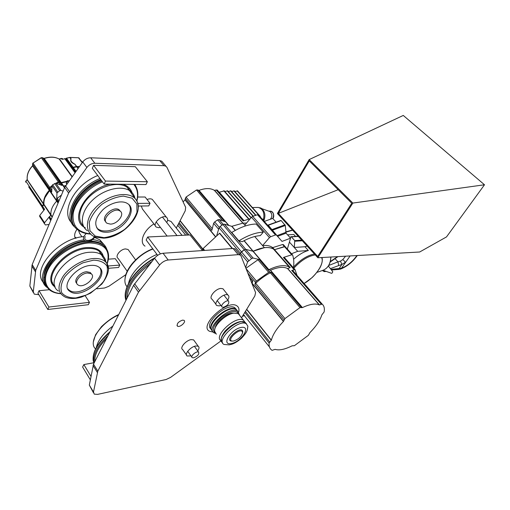 <?xml version="1.0" encoding="UTF-8"?>
<svg xmlns="http://www.w3.org/2000/svg" width="510" height="510" viewBox="0 0 510 510"><rect width="100%" height="100%" fill="white"/><g stroke="black" fill="none" stroke-linecap="round" stroke-linejoin="round"><path stroke-width="0.76" d="M243.895 220.677L217.285 190.109L216.24 189.981L243.155 220.932L250.174 218.726M216.24 189.981L214.417 190.389C210.617 188.011 205.485 188.005 199.021 190.37L196.541 189.975L186.029 197.07L184.958 199.869L183.115 201.903M214.531 190.466L242.849 223.125L214.531 190.466M177.735 225.261L185.716 235.161M185.283 198.288L211.854 230.386L213.633 223.284L214.684 221.92L217.63 219.893L219.102 219.523L224.68 221.544L197.765 189.86M262.65 219.051L263.817 220.753M237.577 190.944L234.842 191.543M224.272 190.874L219.16 192.27M227.638 190.893L224.821 191.505M230.979 190.912L228.193 191.518M234.294 190.925L231.534 191.53M219.217 192.162L244.009 220.639M270.37 219.243C272.448 216.533 272.327 213.977 270 211.567L268.98 211.185M289.195 266.991L273.487 249.052L290.222 267.578L287.576 268.553C283.637 266.5 277.956 267.074 270.542 270.268L268.904 269.688C277.791 265.449 284.554 264.55 289.195 266.991L274.533 249.67L273.487 249.052C271.192 247.694 268.164 247.235 264.397 247.681L254.726 236.532M245.52 225.917L244.813 225.101L251.494 217.234L252.692 216.374L257.499 214.729L258.366 214.799L264.116 221.251M264.397 247.681L253.164 251.226C261.981 247.178 268.757 246.451 273.487 249.052L271.677 246.987C269.376 245.616 266.341 245.151 262.58 245.584L269.458 237.609L270.676 236.723L275.515 234.957L276.375 235.002L282.024 241.408L290.579 238.17L286.072 233.178L285.3 225.49L281.201 220.588L268.107 225.063L276.688 235.237M260.285 235.626L263.294 232.177L256.116 224.03C248.803 224.177 240.682 226.995 231.744 232.477L238.852 240.873L242.256 241.689C248.823 238.03 254.834 236.009 260.285 235.626M235.225 230.431L231.731 226.325L224.381 224.139L222.934 224.547L220.129 226.478L219.064 227.811L216.68 235.684M268.719 269.72L252.979 251.251L245.718 249.345L244.258 249.792L241.402 251.8L239.776 254.547L240.293 253.151L219.064 227.811M268.222 225.197L268.84 226.548M276.114 222.162L272.722 218.407L264.269 221.423M287.334 249.071L290.579 238.17M232.541 248.523L219.708 233.14L203.139 248.517L202.145 250.142M231.731 226.325L243.079 223.099L244.813 225.101M285.307 246.795L284.414 246.559L274.533 249.67L272.729 247.605L282.604 244.519L283.496 244.762M246.483 223.061L243.079 223.099M263.294 232.177C255.988 232.413 247.841 235.314 238.852 240.873M271.677 246.987L272.729 247.605M245.922 268.285L257.964 259.775L259.214 259.507L253.081 258.047L251.628 258.513L247.624 261.904L245.61 267.508M244.009 240.733L252.979 251.251L245.718 249.345L244.258 249.792L240.293 253.151L247.624 261.904M293.479 267.903C294.136 263.141 293.862 258.863 292.644 255.07L291.739 254.796L283.42 257.448L284.733 257.952M292.453 254.821L285.128 246.591L274.533 249.67L290.222 267.578M319.477 304.916L319.324 304.935C315.556 303.176 309.921 304.062 302.417 307.6L299.976 307.6L284.931 318.597L283.413 321.504C276.841 328.268 272.824 334.483 271.371 340.144L269.121 343.096C268.815 346.526 269.815 348.942 272.123 350.332L275.113 349.363C279.282 350.606 284.937 349.426 292.083 345.831L294.41 345.678L308.403 335.306L309.889 332.641C316.06 326.394 320.044 320.471 321.861 314.868L324.124 311.98C324.768 308.461 324.118 305.841 322.173 304.113L319.477 304.916L287.729 268.541M297.037 275.419L295.029 269.624L291.72 270.453L292.619 270.402L293.887 271.824M271.505 272.55L269.905 272.059L268.649 272.346L256.409 281.087L255.497 282.342L254.841 284.452L255.669 283.254C260.298 278.983 265.187 275.489 270.332 272.78L271.505 272.55L301.149 307.313M242.416 316.321L244.596 315.543M251.526 282.381L252.807 281.061L251.985 283.528M243.474 314.587L269.433 346.934M291.497 253.75L297.7 251.322L294.27 247.497L294.755 240.605L291.344 236.838L289.725 237.226M289.412 242.091L294.27 247.497L304.942 246.725L308.365 250.487L297.7 251.322M287.563 234.836L293.811 234.498L295.577 236.442M293.588 259.239C298.56 254.802 303.488 251.889 308.365 250.487M307.192 246.107L304.942 246.725M335.242 258.87L337.996 261.834L340.476 261.12L342.835 259.533L345.455 262.242L341.898 264.441L338.704 265.57L337.996 261.834L328.695 265.487M323.098 270.281L331.589 273.341L332.067 273.092L332.8 271.747L328.357 266.01M340.476 261.12L341.898 264.441L339.163 268.572L341.451 268.273L340.629 269.057L337.996 269.503M330.964 269.376L338.876 268.566L337.665 269.497M338.876 268.566L337.39 269.49L331.462 270.013M323.671 270.644L324.181 271.62L326.005 271.435M322.537 270.459L322.69 270.784M324.048 271.588L322.575 270.447M352.863 203.069L309.156 159.592L277.408 213.492L317.832 257.76L419.653 252.004L446.505 236.92L484.5 184.773L352.863 203.069L317.832 257.76M278.326 213.371L317.711 256.453L351.76 203.241L309.258 160.905L278.326 213.371L338.175 189.707M309.156 159.592L403.27 115.439L484.5 184.773M235.913 249.874L235.008 248.848L233.076 248.491L163.066 253.253C159.847 253.655 157.004 255.312 154.53 258.226L133.626 285.275L93.508 364.178L89.326 385.082L93.438 392.751M241.53 317.775L254.841 295.947L255.587 292.593L241.039 256.001L240.146 254.987L238.215 254.649L168.179 260.004C164.959 260.431 162.103 262.102 159.605 265.028L138.497 292.185L97.812 371.165L93.489 392.011L94.273 394.141L97.588 394.383L166.126 379.51L170.633 377.355L221.206 340.756M202.489 250.569L189.981 234.957L147.683 236.991L146.172 240.019L157.666 255.325M182.497 320.133C178.194 321.823 176.524 323.844 177.493 326.183C179.877 327.822 186.654 321.676 183.963 320.312L182.497 320.133M223.858 289.903L222.959 288.768L220.766 288.443C215.316 288.826 208.329 297.521 212.058 299.23L216.068 304.425M194.386 340.954L193.602 339.87L191.135 339.615C185.914 340.31 179.38 348.043 182.676 349.599L186.43 354.896M147.683 236.991L160.427 253.872M93.719 362.776L83.844 364.573L82.607 367.034L90.327 379.81M83.844 364.573L90.984 376.342M190.976 355.872L187.208 355.999C183.931 354.482 190.51 346.724 195.738 345.984L198.192 346.214C199.423 347.1 199.263 348.655 197.714 350.886M220.951 305.433L219.236 305.879L216.96 305.586C212.294 303.373 223.826 292.306 227.938 295.06C229.296 296.004 229.232 297.668 227.747 300.052M77.093 229.2C74.587 232.707 74.014 235.748 75.372 238.336M127.2 271.25L118.116 258.417C114.654 256.351 120.424 249.014 125.6 248.937L128.099 249.511L129.005 250.761M47.819 309.481L48.915 307.033L89.467 302.341L88.338 304.699L47.819 309.481L37.95 293.161L39.015 290.719L49.279 289.712M108.394 259.169L115.266 258.685L119.773 265.085L118.6 267.476L108.515 268.292M38.881 294.691L34.253 294.142L33.29 291.79L35.713 270.376L68.64 193.035L86.878 167.471C89.059 164.749 91.711 163.347 94.847 163.27L163.984 165.673L165.96 166.241L166.968 167.401L185.653 207.321L185.264 210.751L176.281 228.072M125.887 274.603L108.802 286.308L104.486 288.01L96.906 288.781M137.694 197.019L145.095 197.007L150.029 203.286L148.741 205.912L138.204 206.046M93.591 165.336L135.309 166.687L147.352 181.726L145.994 184.563L104.136 184.046L92.304 168.287L93.591 165.336L105.474 181.076L147.352 181.726M155.391 225.828L142.443 209.055L141.283 206.008M147.058 199.506C149.22 198.626 150.966 198.594 152.299 199.416L153.319 200.71M33.303 292.568L29.841 286.053L32.168 264.626L64.674 187.412L82.76 161.944C84.921 159.235 87.567 157.845 90.691 157.788L159.745 160.586L161.721 161.166L162.728 162.333M48.915 307.033L39.015 290.719M89.467 302.341L85.202 295.768M108.114 265.997L119.773 265.085M130.764 191.02L130.866 191.887M128.832 188.579L128.941 189.637M71.706 222.915C60.288 211.695 74.645 184.524 97.748 175.529M75.652 227.747C61.34 217.815 75.27 188.152 99.992 178.519M134.933 184.422L135.418 185.506M71.323 216.087C70.087 203.509 83.92 186.112 100.738 179.514M74.358 226.013C64.56 214.461 79.12 188.783 101.229 180.164M106.596 232.222C103.594 232.337 101.107 231.731 99.125 230.412C93.661 225.312 94.86 218.471 102.733 209.891C110.351 202.629 122.011 199.786 127.57 203.605C138.745 210.133 122.285 232.26 106.596 232.222M129.03 204.829C135.061 213.441 119.314 230.96 105.698 230.973C102.701 231.081 100.209 230.469 98.232 229.149L96.702 227.791M105.768 221.729C100.132 217.387 113.494 205.46 119.123 209.808L120.417 211.325M110.389 224.107L107.062 223.284C100.515 219.408 114.144 206.55 120.048 211.044C125.154 214.002 117.561 224.196 110.389 224.107M137.796 203.401L150.029 203.286M104.136 184.046L105.474 181.076M166.738 222.513C168.007 220.18 167.917 218.446 166.458 217.317C162.052 214.009 151.495 224.317 156.398 227.128L158.712 227.683L160.401 227.396M52.638 284.331L54.615 285.37M102.013 255.3L101.987 254.241M51.523 281.985L52.492 282.489M100.234 252.858L100.228 252.055M83.818 236.614C58.204 238.081 30.798 270.16 43.732 282.891M104.002 244.602L99.845 239.853L94.669 237.411M83.857 239.885C57.063 242.977 31.722 276.42 47.067 287.442M106.819 249.358C105.94 246.693 104.308 244.507 101.917 242.798C99.386 241.026 96.199 239.949 92.348 239.56M84.953 240.892C65.529 242.683 42.623 263.256 43.987 277.657M99.176 242.696L90.372 240.643M106.125 248.338L102.478 244.462C98.997 242.046 94.388 240.962 88.644 241.198C64.145 241.287 34.903 272.448 46.174 286.072M91.099 265.385C76.309 265.857 60.282 285.645 69.87 291.337C81.492 300.543 111.652 275.145 98.787 267.03C96.868 265.716 94.305 265.168 91.099 265.385M67.766 288.851L69.054 290.056C79.044 298.203 106.52 278.619 100.03 268.139M91.405 273.978L90.283 272.499L86.694 271.741C80.197 272.002 73.026 280.462 76.806 283.35M87.535 273.003C80.784 273.284 73.555 282.24 77.922 284.854C83.187 289.055 96.996 277.44 91.124 273.755L87.535 273.003M233.625 340.999L233.357 341.043C224.037 341.885 241.3 325.769 242.556 332.463C241.708 336.345 238.731 339.195 233.625 340.999M145.031 246.151C138.854 242.422 143.61 230.131 153.924 223.928M167.599 220.192L171.054 221.474L173.451 224.496M213.231 332.099L209.514 331.264C198.466 326.024 227.16 299.121 236.748 305.77C238.776 307.02 239.413 309.156 238.654 312.19M211.14 329.109C202.974 323.888 226.924 302.181 234.778 307.696L236.321 309.411M211.797 330.168C205.122 324.162 228.461 303.845 235.926 309.149L237.583 311.17M212.632 331.098C204.465 325.916 228.467 304.151 236.308 309.634L237.851 311.355M215.347 333.349L214.174 332.877C204.797 328.459 229.309 305.496 237.456 311.1L239.33 314.555M215.054 332.903C211.618 329.352 213.9 323.997 221.914 316.837C230.762 310.82 236.449 309.927 238.973 314.16M215.284 327.86C215.704 322.498 225.445 313.924 231.948 313.185L234.109 313.127M216.329 334.19L214.608 331.245C213.817 325.323 225.873 314.032 233.95 313.146L238.291 313.656L239.878 315.677M221.372 340.852L221.295 340.808C212.536 336.791 235.811 315.021 243.404 320.159L245.004 322.269M247.879 326.19C247.299 330.353 247.56 331.71 241.485 338.27C234.53 344.072 231.687 344.269 229.175 344.856L224.037 344.46C215.303 340.508 238.661 318.667 246.228 323.748L247.879 326.19L247.235 329.938M232.343 341.069C222.698 341.458 241.51 324.334 242.747 331.602L242.537 333.043M193.711 357.81L192.276 357.695C189.841 356.515 196.452 350.625 198.575 352.085C199.378 354.195 197.752 356.101 193.711 357.81M223.539 307.262C227.817 305.528 229.487 303.463 228.55 301.072C226.204 299.517 219.593 305.853 222.252 307.103L223.539 307.262M65.293 158.788L61.984 159.35L61.359 158.489L62.207 158.502M55.826 183.217L58.338 181.955L61.213 182.58L67.014 181.26M43.828 210.171L41.903 206.709L43.675 203.955C43.235 199.455 45.103 194.903 49.285 190.3L49.285 188.477L49.789 187.482L51.963 185.716M65.937 159.152L72.541 167.943L73.051 167.203L76.761 166.489L74.798 164.201C71.553 162.939 70.233 161.281 70.839 159.235M75.193 164.36C71.547 162.416 70.182 160.561 71.1 158.801L70.119 157.456L78.655 157.8L79.356 158.247M65.611 159.222L72.146 168.204L72.541 167.943M76.761 166.489L79.432 166.572M73.051 167.203L66.434 158.138L66.134 158.38L69.908 157.469M75.512 172.023L72.758 168.236L72.962 167.739L76.71 166.802L79.235 166.853M75.378 172.214L72.261 167.937L72.873 167.949M68.091 182.351L67.205 180.789L69.284 180.687M56.317 183.351L59.077 182.229M56.527 183.409L58.624 182.37L59.766 182.299L61.104 182.982L66.842 181.662M42.343 206.346L43.956 204.37C43.516 199.875 45.384 195.317 49.566 190.715L50.076 187.897L51.873 186.411M45.046 197.51L49.719 190.357L56.82 200.717L56.693 199.276L57.203 198.275L61.455 195.062M49.77 188.247L51.899 186.201M66.74 184.225L66.236 183.103L67.154 180.91M64.509 187.814L61.104 182.982L66.816 181.719M65.886 185.41L63.686 186.086L64.655 187.457L61.506 182.988M43.796 210.209L42.177 207.13L43.956 204.376L50.923 214.786M49.33 216.731L44.555 222.749L44.446 223.692L45.447 224.967L49.094 224.419M42.489 206.161L44.587 209.317L39.748 215.43L39.64 216.374L44.434 223.68M59.766 182.299L61.946 185.404L55.832 183.224L52.657 184.735L51.963 185.723L51.727 192.028L49.572 188.891M63.132 191.078L60.875 190.44L59.657 190.695L56.98 192.971L51.963 185.723M56.699 199.149L56.98 192.971M50.7 220.607L49.119 217.572L50.923 214.806C50.522 210.311 52.434 205.747 56.674 201.099L56.827 200.73L58.216 202.757M74.862 237.137L76.449 238.023M85.246 236.576C82.677 241.81 91.959 241.612 94.471 236.449M86.12 233.523L83.908 236.404C83.124 238.285 83.359 239.713 84.615 240.688L86.636 241.357M88.651 241.198C91.322 240.522 93.457 239.094 95.045 236.895M78.47 230.284L79.585 233.357L81.976 236.844M214.691 190.472L242.996 223.112M198.843 190.377L228.448 225.21M219.102 219.523L223.208 224.381M180.113 220.69L202.795 248.956M180.017 220.862L202.699 249.129M179.112 222.615L189.019 235.002M214.684 221.92L219.268 227.39M213.633 223.284L218.586 229.213M184.958 199.869L215.418 236.748M185.053 199.684L215.571 236.614M199.021 190.37L228.703 225.286M217.63 219.893L222.054 225.133M178.551 223.699L187.623 235.072M186.029 197.07L212.237 228.652M196.541 189.975L222.583 220.702M263.37 219.855C264.868 213.256 263.192 209.113 258.334 207.43L257.397 207.442M237.137 190.836L258.812 215.143M233.848 190.816L255.599 215.309M230.526 190.797L253.03 216.24M227.186 190.778L250.99 217.802M223.807 190.759L248.708 219.153M272.767 218.452C274.246 214.818 273.513 212.377 270.58 211.134L270.09 211.146M263.938 220.486C265.78 215.43 264.945 211.382 261.439 208.341L259.839 207.678M269.458 237.609L251.494 217.234M253.081 258.047L224.381 224.139M251.628 258.513L222.934 224.547M276.375 235.002L258.366 214.799M268.904 269.688L244.156 240.656M235.365 230.348L231.916 226.306M270.676 236.723L252.692 216.374M275.515 234.957L257.499 214.729M291.739 254.796L282.604 244.519M272.582 247.611L274.386 249.67L272.57 247.605M281.201 220.588L268.273 225.261M285.026 224.789L272.079 229.525M285.3 225.49L272.627 230.137M285.753 232.388L277.147 235.594M286.072 233.178L277.899 236.232M248.746 260.546L220.129 226.478M203.866 250.48L202.731 249.065M204.669 250.423L203.139 248.517M232.216 248.548L219.549 233.351M321.224 304.164L291.72 270.453M294.06 269.567L283.42 257.448M295.029 269.624L284.389 257.524M302.251 307.632L270.376 270.287M269.905 272.059L259.214 259.507M284.051 319.808L254.841 284.452M255.497 282.342L247.834 273.086M252.807 281.061L249.326 276.853M283.534 321.319L252.169 283.273M269.752 341.968L245.425 311.387M271.263 340.317L246.617 309.43M252.679 281.252L249.594 277.523M256.409 281.087L246.056 268.623M268.649 272.346L257.964 259.775M319.324 304.935L287.576 268.553M322.173 304.113L292.689 270.453M283.413 321.504L252.055 283.452M284.931 318.597L255.669 283.254M299.976 307.6L270.332 272.78M302.417 307.6L270.542 270.268M271.371 340.144L246.719 309.264M269.121 343.096L244.781 312.439M314.434 254.037C307.422 255.338 300.479 259.673 293.588 267.042M303.45 283.853C314.88 277.746 324.978 263.287 321.555 257.55M315.256 254.943C308.065 256.02 300.913 260.463 293.805 268.273M294.927 241.236L302.315 240.765M294.755 240.605L301.761 240.159M292.663 230.195L285.747 232.228M316.869 272.391L322.62 270.434C327.745 268.502 330.474 264.033 330.811 257.027M291.344 236.838L298.356 236.436M330.333 261.541L337.499 256.645M350.102 255.937L341.451 268.273C347.457 265.863 352.601 261.624 356.892 255.555M330.403 268.649L338.704 265.57M342.835 259.533L345.582 256.192M97.812 371.165L93.508 364.178M138.497 292.185L133.626 285.275M139.51 290.623L134.627 283.719M159.605 265.028L154.53 258.226M168.179 260.004L163.066 253.253M238.215 254.649L233.076 248.491M93.489 392.011L89.326 385.082M97.334 372.466L93.043 365.485M106.552 338.525C98.296 347.068 94.395 354.737 94.847 361.545M107.986 335.701C97.257 346.003 92.635 355.094 94.127 362.961M109.612 332.501C96.396 344.352 91.169 354.628 93.936 363.33M112.895 326.049C103.543 333.005 98.022 340.138 96.326 347.457M118.492 315.033C101.216 322.473 88.294 341.267 95.07 348.457M127.156 297.999C127.5 286.658 135.029 275.445 149.742 264.358M126.295 299.695C124.064 289.144 135.532 271.76 151.916 261.573M125.957 300.352C121.794 289.38 135.373 268.897 154.262 258.564M128.539 283.445C130.56 273.028 143.539 259.737 156.984 254.42M127.054 286.741C119.142 278.122 134.117 255.848 152.943 249.039M64.674 187.412L68.64 193.035M32.168 264.626L35.713 270.376M31.818 265.933L35.362 271.683M29.841 286.053L33.29 291.79M159.745 160.586L163.984 165.673M90.691 157.788L94.847 163.27M82.76 161.944L86.878 167.471M65.522 185.92L69.494 191.543M90.538 234.058C85.782 233.854 81.753 232.592 78.463 230.278C63.049 221.13 76.691 190.708 101.841 180.993M134.678 184.422L136.954 188.853M90.716 233.86C77.628 232.56 71.821 225.579 73.293 212.912C75.639 201.067 88.134 187.674 102.459 181.809M133.837 184.41C137.458 188.776 138.42 194.259 136.737 200.863M85.348 227.772C68.289 220.333 86.062 188.228 110.421 184.123M122.789 184.276C127.519 185.736 130.605 188.528 132.033 192.64M83.251 225.713C76.283 219.217 79.63 205.186 91.092 195.158C102.459 185.06 118.964 181.592 127.003 187.138L131.574 192.71M98.596 229.659L98.226 229.704M87.433 230.769C79.044 225.165 81.186 210.796 92.692 200.009C104.078 189.153 121.514 185.053 129.827 190.785C132.256 192.423 133.888 194.603 134.729 197.332M131.21 191.843L127.003 187.138L135.775 199.41C146.013 212.103 123.707 237.813 103.402 238.151L95.733 237.144C84.207 233.656 84.564 217.853 97.346 205.925C109.943 193.876 129.527 190.899 135.775 199.41C137.496 201.648 138.312 204.338 138.223 207.481M104.053 237.66L95.268 236.092L89.926 230.711L89.244 222.468C91.316 216.01 95.536 209.954 101.917 204.306C109.076 199.544 116.267 196.815 123.471 196.108L132.084 198.192L136.852 203.962L136.999 212.16C134.767 218.337 130.649 224.075 124.65 229.379C117.944 233.931 111.078 236.685 104.053 237.66M108.088 252.463C107.304 249.511 105.627 247.114 103.045 245.272C99.571 242.862 94.962 241.778 89.218 242.027C76.678 242.607 60.798 250.971 51.905 261.923C43.012 274.068 42.279 283.445 49.706 290.05C52.613 292.211 56.285 293.422 60.709 293.683M107.055 263.644C110.708 250.333 104.799 243.429 89.307 242.938C74.651 243.563 55.762 255.268 48.648 268.387C41.374 281.507 47.29 292.663 60.575 293.492M103.307 256.3C101.573 250.27 96.345 247.356 87.612 247.567C65.044 247.803 40.532 278.09 55.195 287.041M102.899 256.402L99.004 251.086C96.167 249.116 92.399 248.249 87.701 248.478C66.644 248.727 42.827 276.344 54.844 286.155M68.359 289.846L68.735 289.808M105.653 260.801C105.073 258.321 103.715 256.32 101.586 254.802C98.749 252.845 94.981 251.997 90.283 252.246C68.123 252.603 44.013 282.406 58.452 291.031M93.547 258.532C83.028 259.201 69.666 266.915 63.17 276.222C56.865 286.556 57.77 293.613 65.898 297.387C70.463 298.962 75.729 298.841 81.689 297.024L90.531 293.161L101.828 284.07C105.997 278.524 108.228 273.526 108.528 269.089L106.679 263.103C104.085 259.737 99.705 258.213 93.547 258.532M108.515 269.994C108.687 267.323 108.075 265.022 106.679 263.103L99.004 251.086L102.663 255.663M93.528 260.176L82.977 262.803C75.62 266.418 69.513 271.154 64.655 277.006C61.174 282.993 60.205 288.246 61.742 292.778C64.757 296.361 69.468 298.076 75.888 297.936L86.101 295.111C93.043 291.58 98.832 287.06 103.479 281.552C106.953 275.872 108.126 270.74 106.998 266.144C104.403 262.338 99.915 260.355 93.528 260.176M222.602 342.796C214.927 338.168 237.832 317.367 245.125 322.345L246.559 323.958M231.355 343.561C220.76 345.716 230.775 329.154 241.281 327.407C251.628 325.641 241.593 341.725 231.355 343.561M62.749 159.12L62.379 158.604L62.908 159.075M72.216 176.607L59.562 159.069L61.168 158.546M64.719 158.572L75.015 172.718M28.681 186.838L41.903 206.709M25.8 181.044L25.564 182.153L25.851 181.19L42.209 205.74M27.081 179.648L25.851 181.19L27.132 179.794L43.529 204.312M43.675 203.955L27.234 179.654M49.432 189.937L32.525 165.75C28.496 170.225 26.737 174.72 27.234 179.265L27.272 179.444C26.749 174.924 28.515 170.41 32.563 165.909L49.285 190.3M32.512 164.048L32.704 165.546L32.538 164.08L49.285 188.477M32.946 162.964L32.538 164.08L33.01 163.098L49.789 187.482M59.472 181.891L42.496 157.743L41.253 157.673L33.01 163.098L41.367 157.781L58.338 181.955M61.213 182.58L44.23 158.47L42.457 157.698L43.834 158.457L60.811 182.574M44.064 158.502L44.23 158.47C50.107 156.653 55.086 156.844 59.173 159.056L72.025 176.874M59.389 159.101L58.988 158.954M44.102 158.374L43.643 158.349M41.265 157.826L42.203 157.647M76.494 166.509L74.798 164.201M70.966 158.98L69.685 157.501M82.257 162.639L78.451 157.794M72.751 167.446L66.134 158.38L65.841 159.088M82.684 162.046L81.829 161.574M78.138 168.37L76.972 166.783M78.004 168.561L76.71 166.802M75.799 171.628L72.962 167.739M76.035 171.296L73.261 167.497M66.243 183.53L67.243 181.165M44.555 222.749L39.748 215.43M57.681 191.977L52.657 184.735M59.657 190.695L54.621 183.466M60.875 190.44L55.832 183.224M44.045 209.929L42.177 207.13M52.135 217.196L43.809 204.733M58.063 203.12L49.566 190.715M51.663 190.204L50.076 187.897M60.231 184.652L58.624 182.37M49.119 217.572L50.866 220.205M49.438 216.603L51.242 219.319M50.923 214.806L52.288 216.839M56.693 199.276L58.548 201.973M57.203 198.275L59.001 200.889M217.183 190.032L243.869 220.683M214.417 190.389L242.805 223.125M270 211.567L258.334 207.43L252.367 207.525M237.501 190.855L260.4 216.52M234.211 190.836L255.88 215.22M230.902 190.816L253.298 216.132M227.556 190.797L251.169 217.598M224.19 190.778L249.007 219.064M272.824 218.516C274.412 217.33 274.048 211.522 270.58 211.134L268.942 211.172M264.645 221.914L264.11 222.156M276.331 234.976L258.321 214.767M285.128 246.591L283.318 244.551M280.831 220.46L268.094 225.057M294.914 269.535L284.274 257.435M322.11 304.068L292.619 270.402M303.488 283.898L311.782 277.848C312.26 277.542 317.137 272.793 320.235 267.272C322.135 263.46 322.722 260.208 322.001 257.524M285.727 231.891L292.491 230.01M322.62 270.434C327.822 268.464 330.582 263.995 330.907 257.021M291.038 236.697L298.222 236.289M330.193 262.051L337.964 256.619M340.706 269.025C347.24 266.398 352.767 261.898 357.3 255.529M240.146 254.987L235.008 248.848M93.196 360.717C92.291 351.868 97.894 342.197 110.013 331.717M93.406 341.719L95.587 334.745L101.496 326.636C107.412 321 113.156 316.978 118.734 314.555M125.587 298.917C122.502 287.372 136.374 267.673 154.817 257.875M125.052 279.078C125.307 268.541 138.599 254.018 152.764 248.803M198.192 346.214L193.602 339.87M227.938 295.06L222.959 288.768M177.493 326.183L176.97 325.456M161.721 161.166L165.96 166.241M128.099 249.511L135.609 259.877M97.754 229.232L98.22 229.143M134.64 184.422C137.936 189.044 138.682 194.61 136.871 201.119M98.047 229.532L98.468 229.481M99.125 230.412L98.232 229.149M120.048 211.044L119.123 209.808M152.299 199.416L166.458 217.317M99.845 239.853L101.917 242.798M102.478 244.462L103.045 245.272C108.617 249.734 109.994 255.918 107.17 263.836M69.054 290.056L69.87 291.337M90.283 272.499L91.124 273.755M75.027 237.258L75.69 238.24M182.038 235.339L171.054 221.474M235.926 309.149L234.778 307.696M237.456 311.1L236.308 309.634M231.948 313.185L233.95 313.146M243.404 320.159L238.291 313.656M221.397 340.929L221.27 338.226C221.691 336.307 223.01 333.871 225.241 330.926C232.809 323.098 239.082 321.727 240.809 321.555L245.125 322.345L246.228 323.748M242.556 332.463L242.747 331.602M187.718 351.294L191.83 357.076M194.431 346.341L198.575 352.085M156.143 221.914L167.121 236.053M217.177 300.568L221.742 306.453M162.454 217.062L177.021 235.582M223.947 295.22L228.55 301.072M62.743 159.12L61.219 158.387L59.434 158.967M65.178 158.635L75.225 172.425M59.428 158.967L59.147 159.024C54.978 156.755 49.967 156.538 44.102 158.368M82.441 162.39L78.565 157.737L70.036 157.399L66.121 158.247M66.102 158.285L66.051 159.094"/></g></svg>
